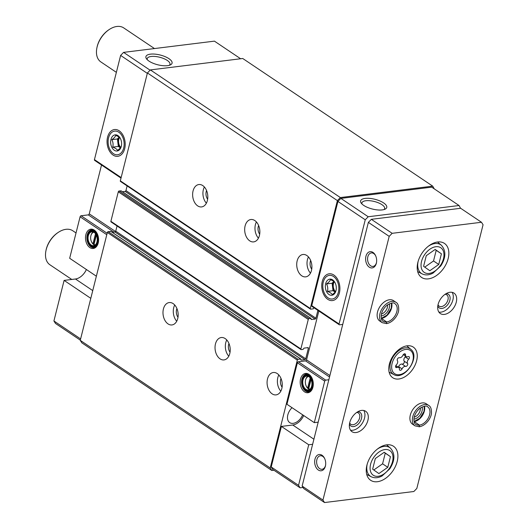 <?xml version="1.0" encoding="UTF-8"?>
<svg xmlns="http://www.w3.org/2000/svg" width="529" height="529" viewBox="0 0 529 529"><rect width="100%" height="100%" fill="white"/><g stroke="black" fill="none" stroke-linecap="round" stroke-linejoin="round"><path stroke-width="0.79" d="M95.498 233.739L92.972 243.79L94.017 244.484A6.355 4.245 -97 0 0 95.432 244.795M93.878 232.211A6.355 4.245 -97 0 0 90.796 236.146A6.355 4.245 -97 0 0 91.484 241.72A6.355 4.245 -97 0 0 92.972 243.79M310.192 377.997L307.666 388.048L308.711 388.749A6.355 4.245 -97 0 0 310.126 389.053M308.572 376.469A6.355 4.245 -97 0 0 305.491 380.411A6.355 4.245 -97 0 0 306.185 385.985A6.355 4.245 -97 0 0 307.666 388.048M92.747 290.613L75.462 279.001L64.108 280.403L90.803 298.343M64.108 280.403L53.918 320.971L55.492 323.457L80.309 340.134M80.613 338.91L53.918 320.971M98.215 242.976A9.727 6.493 -97 0 0 94.36 230.155A9.727 6.493 -97 0 0 86.359 233.177A9.727 6.493 -97 0 0 87.907 245.687A9.727 6.493 -97 0 0 96.404 246.673A9.727 6.493 -97 0 0 98.215 242.976M96.364 276.211L69.669 258.278L80.091 216.784A1.025 0.661 123.9 0 1 81.076 215.766L88.27 214.88A1.025 0.661 123.9 0 0 89.256 213.861L101.528 165.008M75.462 279.001A12.299 7.922 123.9 0 0 86.392 269.512M240.629 58.752L214.43 41.143L123.588 52.378L120.619 55.426L94.446 159.619A1.025 0.661 123.9 0 0 94.631 160.373L121.009 178.094M298.541 485.344L271.218 466.981L281.408 426.414L308.731 444.77L298.541 485.344L300.115 487.831L303.018 487.467M110.931 231.484L108.141 231.656A0.82 0.529 123.9 0 0 107.354 232.469L80.256 340.352L81.83 342.832L271.8 470.486L273.916 470.221M117.054 225.962L115.745 231.166A0.82 0.529 123.9 0 1 114.958 231.98L112.254 232.31M121.121 190.916L119.091 190.995A0.82 0.529 123.9 0 0 118.298 191.809L110.885 221.314A0.82 0.529 123.9 0 0 111.037 221.916L301.008 349.57A0.82 0.529 123.9 0 0 301.279 349.623L303.097 349.398L304.003 348.128L307.944 347.639A0.82 0.529 123.9 0 1 308.361 348.3L305.722 358.814A0.82 0.529 123.9 0 1 304.929 359.627L300.994 360.11L300.822 359.019L298.118 359.31A0.82 0.529 123.9 0 0 297.324 360.117L270.226 468L271.8 470.486M127.119 185.91L125.942 190.592A0.82 0.529 123.9 0 1 125.148 191.405L122.444 191.743M434.236 188.84L432.715 186.142L242.745 58.494L150.381 69.914L147.419 72.956L120.321 180.839A0.82 0.529 123.9 0 0 120.467 181.44L310.444 309.088A0.82 0.529 123.9 0 0 310.715 309.148L313.287 308.83L313.928 307.719M432.715 186.142L340.359 197.562L337.39 200.603L310.292 308.486A0.82 0.529 123.9 0 0 310.444 309.088M150.381 69.914L340.359 197.562M147.419 72.956L337.39 200.603M193.065 190.923A11.274 7.525 83 0 1 198.838 184.542A11.274 7.525 83 0 1 207.692 194.804A11.274 7.525 83 0 1 201.609 206.918A11.274 7.525 83 0 1 194.441 202.118A11.274 7.525 83 0 1 193.065 190.923M245.112 225.896A11.274 7.525 83 0 1 250.885 219.515A11.274 7.525 83 0 1 259.739 229.778A11.274 7.525 83 0 1 253.656 241.892A11.274 7.525 83 0 1 246.488 237.091A11.274 7.525 83 0 1 245.112 225.896M297.159 260.863A11.274 7.525 83 0 1 302.938 254.489A11.274 7.525 83 0 1 311.786 264.751A11.274 7.525 83 0 1 305.702 276.859A11.274 7.525 83 0 1 298.535 272.058A11.274 7.525 83 0 1 297.159 260.863M317.883 310.384L315.912 318.246A0.82 0.529 123.9 0 1 315.119 319.053L311.184 319.542L311.012 318.445L309.062 318.643A0.82 0.529 123.9 0 0 308.275 319.456L300.862 348.961A0.82 0.529 123.9 0 0 301.008 349.57M163.421 308.943A11.274 7.525 83 0 1 169.194 302.562A11.274 7.525 83 0 1 178.048 312.831A11.274 7.525 83 0 1 171.965 324.938A11.274 7.525 83 0 1 164.797 320.138A11.274 7.525 83 0 1 163.421 308.943M215.468 343.916A11.274 7.525 83 0 1 221.241 337.535A11.274 7.525 83 0 1 230.095 347.798A11.274 7.525 83 0 1 224.012 359.912A11.274 7.525 83 0 1 216.844 355.111A11.274 7.525 83 0 1 215.468 343.916M267.515 378.89A11.274 7.525 83 0 1 273.288 372.509A11.274 7.525 83 0 1 282.142 382.771A11.274 7.525 83 0 1 276.059 394.885A11.274 7.525 83 0 1 268.891 390.085A11.274 7.525 83 0 1 267.515 378.89M80.256 340.352L270.226 468M292.034 407.687A10.454 6.732 123.9 0 0 289.713 422.618A10.454 6.732 123.9 0 0 302.661 414.829M271.218 466.981L272.792 469.468L300.115 487.831M281.408 426.414L292.762 425.012A12.299 7.922 123.9 0 0 303.686 415.523M318.828 311.019L306.555 359.872A1.025 0.661 123.9 0 1 305.57 360.884L298.376 361.776A1.025 0.661 123.9 0 0 297.384 362.795L286.963 404.282L314.292 422.645L324.713 381.151A1.025 0.661 123.9 0 1 325.699 380.139L328.84 379.749M460.554 208.294L459.053 205.517L431.73 187.154L340.881 198.388L337.919 201.437L311.746 305.623A1.025 0.661 123.9 0 0 311.931 306.384L339.254 324.74A1.025 0.661 123.9 0 0 339.598 324.813L342.732 324.429M150.428 54.156A13.483 5.032 14.1 0 0 146.526 58.864A13.483 5.032 14.1 0 0 157.761 64.783A13.483 5.032 14.1 0 0 170.464 64.875A13.483 5.032 14.1 0 0 167.29 57.681A13.483 5.032 14.1 0 0 150.428 54.156M150.104 70.198L123.588 52.378M147.313 73.366L120.619 55.426M124.685 148.682A13.483 9 -97 0 0 124.87 147.856A13.483 9 -97 0 0 123.409 136.026A13.483 9 -97 0 0 109.377 132.984A13.483 9 -97 0 0 111.474 153.714A13.483 9 -97 0 0 124.685 148.682M365.122 198.415A13.483 5.032 14.1 0 0 361.221 203.123A13.483 5.032 14.1 0 0 372.456 209.048A13.483 5.032 14.1 0 0 385.165 209.134A13.483 5.032 14.1 0 0 381.984 201.946A13.483 5.032 14.1 0 0 365.122 198.415M459.053 205.517L368.21 216.751L365.241 219.793L339.069 323.986A1.025 0.661 123.9 0 0 339.254 324.74M340.881 198.388L368.21 216.751M337.919 201.437L365.241 219.793M339.387 292.94A13.483 9 -97 0 0 339.572 292.114A13.483 9 -97 0 0 338.104 280.284A13.483 9 -97 0 0 324.079 277.242A13.483 9 -97 0 0 326.168 297.972A13.483 9 -97 0 0 339.387 292.94M312.91 387.235A9.727 6.493 -97 0 0 309.055 374.413A9.727 6.493 -97 0 0 301.054 377.435A9.727 6.493 -97 0 0 302.601 389.946A9.727 6.493 -97 0 0 311.098 390.931A9.727 6.493 -97 0 0 312.91 387.235M308.731 444.77L312.626 444.294M318.187 422.162L314.292 422.645M310.47 273.143A11.274 7.525 83 0 1 307.455 259.594A11.274 7.525 83 0 1 308.467 256.935M311.74 269.175A6.765 4.516 83 0 1 310.318 261.518A6.765 4.516 83 0 1 310.662 260.473M280.826 391.162A11.274 7.525 83 0 1 277.811 377.613A11.274 7.525 83 0 1 278.816 374.955M282.096 387.195A6.765 4.516 83 0 1 280.674 379.538A6.765 4.516 83 0 1 281.018 378.493M258.423 238.169A11.274 7.525 83 0 1 255.408 224.62A11.274 7.525 83 0 1 256.42 221.962M259.693 234.202A6.765 4.516 83 0 1 258.271 226.544A6.765 4.516 83 0 1 258.615 225.499M228.779 356.196A11.274 7.525 83 0 1 225.764 342.64A11.274 7.525 83 0 1 226.769 339.982M230.049 352.221A6.765 4.516 83 0 1 228.627 344.564A6.765 4.516 83 0 1 228.971 343.526M206.376 203.202A11.274 7.525 83 0 1 203.361 189.647A11.274 7.525 83 0 1 204.373 186.988M207.646 199.228A6.765 4.516 83 0 1 206.224 191.571A6.765 4.516 83 0 1 206.568 190.533M176.726 321.222A11.274 7.525 83 0 1 173.717 307.666A11.274 7.525 83 0 1 174.722 305.008M177.995 317.248A6.765 4.516 83 0 1 176.58 309.591A6.765 4.516 83 0 1 176.924 308.552M308.711 388.749L311.039 379.472M307.931 376.205A6.97 4.655 -97 0 0 305.55 380.126A6.97 4.655 -97 0 0 305.524 380.272M306.245 386.11A6.97 4.655 -97 0 0 306.304 386.243A6.97 4.655 -97 0 0 307.938 388.504A6.97 4.655 -97 0 0 309.571 389.463M308.936 376.681A6.97 4.655 -97 0 0 306.575 376.086A6.97 4.655 -97 0 0 302.813 383.571A6.97 4.655 -97 0 0 308.288 389.913A6.97 4.655 -97 0 0 310.43 388.762M311.66 386.15A7.274 4.86 -97 0 0 308.771 376.562A7.274 4.86 -97 0 0 302.786 378.824A7.274 4.86 -97 0 0 303.944 388.18A7.274 4.86 -97 0 0 310.298 388.914A7.274 4.86 -97 0 0 311.66 386.15M311.984 386.368A7.79 5.197 -97 0 0 308.632 375.934A7.79 5.197 -97 0 0 301.986 380.206A7.79 5.197 -97 0 0 302.833 387.036A7.79 5.197 -97 0 0 307.818 390.792A7.79 5.197 -97 0 0 311.984 386.368M302.872 387.122A8.2 5.475 -97 0 0 302.912 387.208A8.2 5.475 -97 0 0 308.347 391.143A8.2 5.475 -97 0 0 312.546 386.507A8.2 5.475 -97 0 0 311.548 378.367A8.2 5.475 -97 0 0 306.337 374.876A8.2 5.475 -97 0 0 302.026 380.014A8.2 5.475 -97 0 0 302.006 380.113M309.69 374.916A8.2 5.475 -97 0 0 307.852 374.684L306.337 374.876M308.347 391.143L309.862 390.957A8.2 5.475 -97 0 0 311.588 390.29M307.151 373.996A9.019 6.024 -97 0 0 305.074 375.266M307.032 391.07A9.019 6.024 -97 0 0 309.353 391.797M309.425 374.697A9.019 6.024 -97 0 0 306.536 374.023A9.019 6.024 -97 0 0 301.669 383.71A9.019 6.024 -97 0 0 308.751 391.923A9.019 6.024 -97 0 0 311.389 390.567M94.017 244.484L96.344 235.213M93.236 231.947A6.97 4.655 -97 0 0 90.856 235.868A6.97 4.655 -97 0 0 90.823 236.013M91.55 241.846A6.97 4.655 -97 0 0 91.61 241.984A6.97 4.655 -97 0 0 94.876 245.205M94.235 232.416A6.97 4.655 -97 0 0 91.881 231.821A6.97 4.655 -97 0 0 88.118 239.306A6.97 4.655 -97 0 0 93.593 245.654A6.97 4.655 -97 0 0 95.729 244.504M96.966 241.892A7.274 4.86 -97 0 0 94.076 232.304A7.274 4.86 -97 0 0 88.092 234.559A7.274 4.86 -97 0 0 89.249 243.922A7.274 4.86 -97 0 0 95.604 244.656A7.274 4.86 -97 0 0 96.966 241.892M97.29 242.11A7.79 5.197 -97 0 0 93.937 231.669A7.79 5.197 -97 0 0 87.292 235.941A7.79 5.197 -97 0 0 88.138 242.778A7.79 5.197 -97 0 0 93.124 246.534A7.79 5.197 -97 0 0 97.29 242.11M88.178 242.864A8.2 5.475 -97 0 0 88.217 242.95A8.2 5.475 -97 0 0 93.653 246.884A8.2 5.475 -97 0 0 97.852 242.249A8.2 5.475 -97 0 0 96.853 234.102A8.2 5.475 -97 0 0 91.643 230.611A8.2 5.475 -97 0 0 87.331 235.755A8.2 5.475 -97 0 0 87.311 235.848M94.989 230.657A8.2 5.475 -97 0 0 93.157 230.426L91.643 230.611M93.653 246.884L95.167 246.699A8.2 5.475 -97 0 0 96.893 246.031M92.456 229.731A9.019 6.024 -97 0 0 90.38 231.008M92.337 246.812A9.019 6.024 -97 0 0 94.658 247.539M94.731 230.432A9.019 6.024 -97 0 0 91.841 229.765A9.019 6.024 -97 0 0 86.974 239.452A9.019 6.024 -97 0 0 94.056 247.658A9.019 6.024 -97 0 0 96.695 246.309M310.821 379.015L308.473 388.352L307.904 388.425M96.126 234.757L93.778 244.094L93.21 244.16M384.047 209.557A11.731 4.377 14.1 0 0 384.662 208.605A11.731 4.377 14.1 0 0 378.533 202.878A11.731 4.377 14.1 0 0 365.843 200.742A11.731 4.377 14.1 0 0 361.915 202.885A11.731 4.377 14.1 0 0 362.001 204.022M169.353 65.298A11.731 4.377 14.1 0 0 169.968 64.34A11.731 4.377 14.1 0 0 163.838 58.62A11.731 4.377 14.1 0 0 151.149 56.484A11.731 4.377 14.1 0 0 147.214 58.626A11.731 4.377 14.1 0 0 147.307 59.764M408.639 359.264A1.832 1.184 123.9 0 0 409.029 356.658A1.832 1.184 123.9 0 0 408.018 356.645A3.207 2.07 123.9 0 1 406.246 356.625A3.207 2.07 123.9 0 1 405.558 354.913A1.832 1.184 123.9 0 0 405.168 353.934A1.832 1.184 123.9 0 0 402.919 355.243A3.207 2.07 123.9 0 1 399.408 357.71A1.832 1.184 123.9 0 0 397.656 358.662A1.832 1.184 123.9 0 0 397.391 360.652A3.207 2.07 123.9 0 1 396.333 364.858A1.832 1.184 123.9 0 0 395.937 367.463A1.832 1.184 123.9 0 0 396.955 367.476A3.207 2.07 123.9 0 1 398.727 367.49A3.207 2.07 123.9 0 1 399.415 369.202A1.832 1.184 123.9 0 0 399.805 370.181A1.832 1.184 123.9 0 0 402.053 368.878A3.207 2.07 123.9 0 1 405.564 366.412A1.832 1.184 123.9 0 0 407.317 365.46A1.832 1.184 123.9 0 0 407.581 363.463A3.207 2.07 123.9 0 1 408.639 359.264L405.201 356.956A3.207 2.07 123.9 0 0 404.149 361.155L407.581 363.463M324.528 502.55L413.857 491.507L416.826 488.459L483.063 224.752L481.483 222.266L392.154 233.315L389.185 236.364L322.948 500.064L324.528 502.55L303.706 488.558L302.132 486.078L322.948 500.064M392.154 233.315L371.338 219.323L460.666 208.281L481.483 222.266M371.338 219.323L368.369 222.372L389.185 236.364M372.991 252.419A8.2 5.475 83 0 1 375.564 255.593A8.2 5.475 83 0 1 376.456 262.787A8.2 5.475 83 0 1 369.52 267.317A8.2 5.475 83 0 1 365.889 256.466A8.2 5.475 83 0 1 372.991 252.419M322.035 455.264A8.2 5.475 83 0 1 324.614 458.445A8.2 5.475 83 0 1 325.5 465.639A8.2 5.475 83 0 1 318.564 470.169A8.2 5.475 83 0 1 314.94 459.311A8.2 5.475 83 0 1 322.035 455.264M368.369 222.372L302.132 486.078M407.178 345.814A18.442 11.883 123.9 0 0 390.871 359.859A18.442 11.883 123.9 0 0 392.716 377.719A18.442 11.883 123.9 0 0 412.865 369.037A18.442 11.883 123.9 0 0 413.294 347.097A18.442 11.883 123.9 0 0 407.178 345.814M437.655 241.984A20.492 13.199 123.9 0 0 419.543 257.583A20.492 13.199 123.9 0 0 421.593 277.434A20.492 13.199 123.9 0 0 443.983 267.786A20.492 13.199 123.9 0 0 444.453 243.413A20.492 13.199 123.9 0 0 437.655 241.984M386.706 444.829A20.492 13.199 123.9 0 0 368.587 460.435A20.492 13.199 123.9 0 0 370.644 480.286A20.492 13.199 123.9 0 0 393.027 470.631A20.492 13.199 123.9 0 0 393.503 446.264A20.492 13.199 123.9 0 0 386.706 444.829M382.202 322.677A12.299 7.922 123.9 0 1 382.487 308.05A12.299 7.922 123.9 0 1 395.917 302.264L393.477 300.624A12.299 7.922 123.9 0 0 389.397 299.764A12.299 7.922 123.9 0 0 378.533 309.128A12.299 7.922 123.9 0 0 379.762 321.037L382.202 322.677L386.527 323.622L386.659 321.969L381.389 318.432A10.554 6.798 123.9 0 1 381.336 318.432M361.605 410.411A12.299 7.922 123.9 0 0 350.74 419.775A12.299 7.922 123.9 0 0 351.97 431.684A12.299 7.922 123.9 0 0 365.4 425.891A12.299 7.922 123.9 0 0 365.684 411.271A12.299 7.922 123.9 0 0 361.605 410.411M449.961 292.279A12.299 7.922 123.9 0 0 439.096 301.642A12.299 7.922 123.9 0 0 440.326 313.552A12.299 7.922 123.9 0 0 453.756 307.759A12.299 7.922 123.9 0 0 454.041 293.139A12.299 7.922 123.9 0 0 449.961 292.279M414.974 425.832A12.299 7.922 123.9 0 1 415.258 411.212A12.299 7.922 123.9 0 1 428.688 405.419L426.248 403.779A12.299 7.922 123.9 0 0 422.168 402.926A12.299 7.922 123.9 0 0 411.304 412.283A12.299 7.922 123.9 0 0 412.534 424.192L414.974 425.832L419.299 426.777L419.431 425.124L414.161 421.587A10.554 6.798 123.9 0 1 414.108 421.593M71.765 279.457L49.898 264.764A20.492 13.199 -56.1 0 1 45.937 250.733A20.492 13.199 -56.1 0 1 58.269 232.383A20.492 13.199 -56.1 0 1 72.757 230.743L76.031 232.945M45.937 250.733L46.056 250.144A19.467 12.544 -56.1 0 1 57.773 232.714L58.269 232.383M116.367 72.347L100.854 61.919A20.492 13.199 -56.1 0 1 96.893 47.881A20.492 13.199 -56.1 0 1 109.219 29.531A20.492 13.199 -56.1 0 1 123.713 27.898L154.468 48.562M96.893 47.881L97.012 47.299A19.467 12.544 -56.1 0 1 108.723 29.862L109.219 29.531M414.174 417.143A6.811 4.384 123.9 0 0 420.337 407.965M413.89 419.113A8.2 5.283 123.9 0 0 420.39 414.657A8.2 5.283 123.9 0 0 422.063 406.953M438.025 304.783A6.811 4.384 123.9 0 0 439.123 306.132A6.811 4.384 123.9 0 0 446.562 302.925A6.811 4.384 123.9 0 0 446.721 294.825A6.811 4.384 123.9 0 0 445.054 294.316M437.8 305.987A8.2 5.283 123.9 0 0 448.182 304.016A8.2 5.283 123.9 0 0 446.086 293.661M438.865 312.07A12.299 7.922 123.9 0 0 450.377 305.484A12.299 7.922 123.9 0 0 452.116 292.345M349.669 422.916A6.811 4.384 123.9 0 0 350.767 424.265A6.811 4.384 123.9 0 0 358.206 421.058A6.811 4.384 123.9 0 0 358.364 412.957A6.811 4.384 123.9 0 0 356.698 412.455M349.444 424.119A8.2 5.283 123.9 0 0 359.826 422.149A8.2 5.283 123.9 0 0 357.73 411.793M350.509 430.203A12.299 7.922 123.9 0 0 362.021 423.623A12.299 7.922 123.9 0 0 363.767 410.478M381.402 313.981A6.811 4.384 123.9 0 0 387.565 304.81M381.118 315.958A8.2 5.283 123.9 0 0 387.618 311.502A8.2 5.283 123.9 0 0 389.291 303.798M325.56 465.302A6.811 4.549 83 0 1 322.042 469.276A6.811 4.549 83 0 1 316.692 463.073A6.811 4.549 83 0 1 320.376 455.753A6.811 4.549 83 0 1 322.75 456.388A6.811 4.549 83 0 1 324.753 458.755M376.516 262.457A6.811 4.549 83 0 1 372.998 266.424A6.811 4.549 83 0 1 367.648 260.228A6.811 4.549 83 0 1 371.325 252.908A6.811 4.549 83 0 1 373.699 253.536A6.811 4.549 83 0 1 375.702 255.904M372.647 469.183L378.876 473.567L387.783 467.312L390.462 456.666L384.226 452.275L375.319 458.537L372.647 469.183M366.835 474.844A20.492 13.199 123.9 0 0 367.391 474.777M387.175 445.332A20.492 13.199 123.9 0 0 387.03 444.796M423.597 266.332L429.832 270.722L438.739 264.46L441.411 253.814L435.175 249.423L426.268 255.686L423.597 266.332M417.791 271.992A20.492 13.199 123.9 0 0 418.34 271.926M438.124 242.48A20.492 13.199 123.9 0 0 437.979 241.945M373.791 469.99L382.579 463.814L387.783 467.312M382.579 463.814L385.257 453.168L390.462 456.666M385.257 453.168L384.107 452.361M424.741 267.138L433.535 260.962L438.739 264.46M433.535 260.962L436.207 250.316L441.411 253.814M436.207 250.316L435.063 249.509M389.238 372.634A18.442 11.883 123.9 0 0 389.886 372.542M407.429 346.435A18.442 11.883 123.9 0 0 407.27 345.801M398.258 367.172A1.832 1.184 123.9 0 0 398.615 366.571A3.207 2.07 123.9 0 1 402.133 364.104A1.832 1.184 123.9 0 0 403.885 363.152A1.832 1.184 123.9 0 0 404.149 361.155M405.201 356.956A1.832 1.184 123.9 0 0 405.71 356.268M424.437 406.219A10.554 6.798 123.9 0 1 422.235 415.827A10.554 6.798 123.9 0 1 414.194 421.58L419.464 425.124L419.113 426.685M391.665 303.064A10.554 6.798 123.9 0 1 389.463 312.672A10.554 6.798 123.9 0 1 381.422 318.425L386.692 321.963L386.342 323.53M336.054 290.342C335.75 291.624 334.46 293.046 332.199 294.593C331.577 293.41 329.984 292.339 327.425 291.386C328.092 288.808 327.788 286.321 326.512 283.928C328.754 282.407 330.036 280.985 330.367 279.676C332.92 280.621 334.513 281.692 335.135 282.883M326.651 291.796A8.133 5.429 83 0 1 326.314 281.944A8.133 5.429 83 0 1 332.662 279.874A8.133 5.429 83 0 1 335.214 283.028A8.133 5.429 83 0 1 336.1 290.163A8.133 5.429 83 0 1 331.994 295.242A8.133 5.429 83 0 1 326.651 291.796M323.265 282.109A11.909 7.948 83 0 1 334.936 277.672A11.909 7.948 83 0 1 336.781 295.976A11.909 7.948 83 0 1 324.389 293.291A11.909 7.948 83 0 1 323.1 282.843A11.909 7.948 83 0 1 323.265 282.109M327.425 291.386L333.025 290.699L335.108 292.094M326.512 283.928L332.106 283.24L333.025 290.699M335.115 292.087A6.507 4.344 -97 0 1 332.569 286.969A6.507 4.344 -97 0 1 333.799 281.402L332.106 283.24M335.459 291.624A6.507 4.344 83 0 1 334.242 281.772M121.359 146.083C121.048 147.366 119.766 148.781 117.498 150.335C116.883 149.145 115.289 148.08 112.73 147.128C113.398 144.543 113.094 142.056 111.817 139.669C114.059 138.148 115.342 136.727 115.672 135.417C118.225 136.363 119.819 137.434 120.44 138.624M111.956 147.538A8.133 5.429 83 0 1 111.612 137.685A8.133 5.429 83 0 1 117.967 135.616A8.133 5.429 83 0 1 120.519 138.763A8.133 5.429 83 0 1 121.406 145.905A8.133 5.429 83 0 1 117.299 150.977A8.133 5.429 83 0 1 111.956 147.538M108.571 137.851A11.909 7.948 83 0 1 120.242 133.414A11.909 7.948 83 0 1 122.087 151.717A11.909 7.948 83 0 1 109.695 149.033A11.909 7.948 83 0 1 108.405 138.585A11.909 7.948 83 0 1 108.571 137.851M118.331 146.434L120.414 147.836A6.507 4.344 -97 0 1 117.868 142.704L118.331 146.434L112.73 147.128M111.817 139.669L117.412 138.975L117.868 142.704A6.507 4.344 -97 0 1 119.098 137.143L117.412 138.975M120.764 147.36A6.507 4.344 83 0 1 119.541 137.507M106.785 234.724L80.091 216.784M120.321 180.839L310.292 308.486M125.942 190.592L315.912 318.246M125.148 191.405L315.119 319.053M120.91 190.771L310.88 318.418M119.091 190.995L309.062 318.643M118.298 191.809L308.275 319.456M110.885 221.314L300.862 348.961M307.461 347.698L308.361 348.3M115.745 231.166L305.722 358.814M114.958 231.98L304.929 359.627M110.713 231.338L300.69 358.986M108.141 231.656L298.118 359.31M107.354 232.469L297.324 360.117M121.148 177.552L94.446 159.619M115.573 231.543L89.256 213.861M113.907 232.105L88.27 214.88M107.149 233.282L81.076 215.766M311.746 305.623L339.069 323.986M306.555 359.872L329.891 375.55M305.57 360.884L329.534 376.992M298.376 361.776L325.699 380.139M297.384 362.795L324.713 381.151M292.762 425.012L313.902 439.215M405.657 349.431A14.032 9.039 123.9 0 0 391.923 369.48A14.032 9.039 123.9 0 0 409.876 367.265A14.032 9.039 123.9 0 0 405.657 349.431M384.907 449.564A14.845 9.562 123.9 0 0 370.373 470.777A14.845 9.562 123.9 0 0 389.37 468.429A14.845 9.562 123.9 0 0 384.907 449.564M367.212 464.112A17.298 11.142 123.9 0 0 371.186 476.741C374.572 478.315 378.209 478.044 382.11 475.941L389.813 468.813C395.037 460.521 395.249 453.618 390.428 448.103A17.298 11.142 123.9 0 0 384.034 446.403A17.298 11.142 123.9 0 0 377.23 449.2M435.856 246.712A14.845 9.562 123.9 0 0 421.329 267.925A14.845 9.562 123.9 0 0 440.326 265.578A14.845 9.562 123.9 0 0 435.856 246.712M418.168 261.26A17.298 11.142 123.9 0 0 422.142 273.89C425.521 275.464 429.158 275.199 433.059 273.096L440.763 265.961C445.993 257.669 446.198 250.766 441.378 245.258A17.298 11.142 123.9 0 0 434.99 243.552A17.298 11.142 123.9 0 0 428.186 246.349M405.221 347.851A15.255 9.826 123.9 0 0 391.513 359.971A15.255 9.826 123.9 0 0 393.887 374.611C404.5 380.913 420.707 356.797 410.861 349.358A15.255 9.826 123.9 0 0 405.221 347.851M402.133 364.104L405.564 366.412M398.615 366.571L402.053 368.878M395.547 366.531L396.955 367.476M404.11 353.941L405.558 354.913M419.464 425.124A10.554 6.798 123.9 0 0 428.781 417.077A10.554 6.798 123.9 0 0 427.716 406.867C426.777 405.419 424.119 405.935 419.742 408.408C411.112 416.072 414.207 424.833 415.946 424.39A10.554 6.798 123.9 0 0 419.431 425.124M386.692 321.963A10.554 6.798 123.9 0 0 396.009 313.922A10.554 6.798 123.9 0 0 394.945 303.712C394.006 302.264 391.348 302.78 386.97 305.253C378.341 312.917 381.435 321.678 383.175 321.229A10.554 6.798 123.9 0 0 386.659 321.969M121.042 190.797L311.012 318.445M110.852 231.371L300.822 359.019M390.428 448.103L386.6 444.843M371.186 476.741L366.723 474.427M441.378 245.258L437.556 241.998M422.142 273.89L417.672 271.582M410.861 349.358L406.768 345.867M393.887 374.611L389.113 372.145M395.824 365.546L398.727 367.49M403.283 354.635L406.246 356.625M414.081 421.474L419.781 418.307L424.013 411.357L424.318 406.239M428.688 405.419C430.626 406.417 431.552 408.924 431.459 412.924C431.525 416.773 426.916 425.303 419.418 426.764M381.31 318.319L387.01 315.152L391.242 308.202L391.546 303.084M395.917 302.264C397.854 303.262 398.78 305.762 398.687 309.769C398.754 313.618 394.145 322.141 386.646 323.609"/></g></svg>
